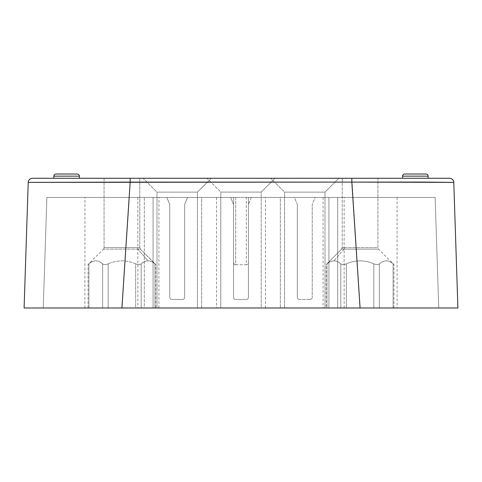 <?xml version="1.0" encoding="UTF-8"?>
<svg xmlns="http://www.w3.org/2000/svg" width="482" height="482" viewBox="0 0 482 482"><rect width="100%" height="100%" fill="white"/><g stroke="black" fill="none" stroke-linecap="round" stroke-linejoin="round"><path stroke-width="0.36" stroke-dasharray="2.41 1.81" d="M130.17 178.268L351.83 178.268L360.084 307.986L121.916 307.986L130.17 182.106L351.83 182.106L351.83 178.268L130.17 178.268L130.17 182.106L351.83 182.106L360.084 307.986L457.9 307.986L453.785 182.383L351.83 182.106L453.785 182.383A4.254 4.254 0 0 0 449.531 178.268L351.83 178.268L449.531 178.268A4.254 4.254 0 0 1 453.785 182.383L457.9 307.986L24.1 307.986L28.215 182.383L130.17 182.106L121.916 307.986L24.1 307.986L28.215 182.383A4.254 4.254 0 0 1 32.469 178.268L130.17 178.268L32.469 178.268M43.247 307.986L438.753 307.986L43.247 307.986L46.874 197.409L129.29 197.409L122.042 307.986L43.247 307.986L46.874 197.409L43.247 307.986L122.042 307.986L129.29 197.409L46.874 197.409L43.247 307.986M153.065 307.986L85.109 307.986L216.545 307.986L137.864 307.986L144.317 307.986L144.317 197.409L85.109 197.409L212.381 197.409L187.606 197.409L184.648 204.416L184.648 297.352C184.522 298.641 183.811 299.352 182.521 299.479L171.887 299.479C170.598 299.352 169.893 298.641 169.76 297.352L169.76 204.416L166.808 197.409L129.29 197.409L122.042 307.986L359.958 307.986L352.71 197.409L315.192 197.409L312.24 204.416L312.24 297.352C312.107 298.641 311.402 299.352 310.113 299.479L299.479 299.479C298.189 299.352 297.478 298.641 297.352 297.352L297.352 204.416L294.394 197.409L187.606 197.409L294.394 197.409L297.352 204.416L297.352 297.352C297.478 298.641 298.183 299.352 299.479 299.479L310.113 299.479C311.402 299.352 312.107 298.641 312.24 297.352C312.113 298.641 311.402 299.352 310.113 299.479C311.402 299.352 312.113 298.641 312.24 297.352L312.24 204.416L312.24 297.352L312.24 204.416L315.192 197.409L344.136 197.409L337.677 197.409L337.683 307.986L265.455 307.986L328.935 307.986L328.935 197.409L265.455 197.409L435.126 197.409L46.874 197.409L166.808 197.409L137.864 197.409L166.808 197.409L169.76 204.416L169.76 297.352C169.887 298.641 170.598 299.352 171.887 299.479L182.521 299.479C183.817 299.352 184.522 298.641 184.648 297.352L184.648 204.416L187.606 197.409L216.545 197.409L153.065 197.409L153.065 307.986L153.065 197.409L158.915 197.409L84.916 197.409L144.323 197.409L144.317 307.986L84.916 307.986L153.065 307.986M157.005 307.986L197.409 307.986L157.005 307.986L197.409 307.986L197.409 192.131L157.005 192.131L143.142 178.268L211.273 178.268L143.142 178.268L211.273 178.268L197.409 192.131L211.273 178.268L143.142 178.268L157.005 192.131L197.409 192.131L157.005 192.131L157.005 307.986L157.005 192.131L197.409 192.131L197.409 307.986L157.005 307.986M108.167 307.986L154.945 307.986C156.072 307.986 156.072 307.986 154.945 307.986L88.893 307.986C87.76 307.986 87.76 307.986 88.893 307.986L135.671 307.986L135.671 263.847C126.501 259.858 117.337 259.858 108.167 263.847C105.787 264.781 103.943 264.781 102.642 263.847C98.057 259.858 93.472 259.858 88.893 263.847C87.748 264.781 87.748 264.781 88.893 263.847C87.748 264.781 87.748 264.781 88.893 263.847C93.478 259.858 98.057 259.858 102.642 263.847C103.883 264.781 105.721 264.781 108.167 263.847C117.331 259.858 126.501 259.858 135.671 263.847C138.051 264.781 139.888 264.781 141.19 263.847C139.955 264.781 138.111 264.781 135.671 263.847C138.111 264.781 139.955 264.781 141.19 263.847C143.588 261.853 145.871 260.858 148.04 260.858L137.912 249.152L103.431 249.152L140.401 249.152A2.127 2.127 -90 0 1 139.78 247.646L104.058 247.646L104.058 178.268L139.78 178.268L104.058 178.268L139.78 178.268L139.78 247.646L104.058 247.646A2.127 2.127 90 0 1 103.431 249.152L140.401 249.152L154.945 263.847C150.36 259.858 145.775 259.858 141.19 263.847L141.19 307.986L155.8 307.986L154.945 307.986L154.945 263.847L155.794 264.546L140.401 249.152L103.431 249.152A2.127 2.127 -90 0 0 104.058 247.646L139.78 247.646A2.127 2.127 90 0 0 140.401 249.152L137.912 249.152L148.04 260.858C150.251 260.852 152.553 261.847 154.945 263.847L154.945 307.986L154.945 263.847L155.794 264.546L154.945 263.847C150.36 259.858 145.775 259.858 141.19 263.847L141.19 307.986L135.671 307.986L135.671 263.847C126.501 259.858 117.337 259.858 108.167 263.847L108.167 307.986L102.642 307.986L102.642 263.847C103.943 264.781 105.787 264.781 108.167 263.847L108.167 307.986L108.167 263.847C105.721 264.781 103.883 264.781 102.642 263.847C98.057 259.858 93.472 259.858 88.893 263.847L88.893 307.986L102.642 307.986L102.642 263.847L102.642 307.986L88.037 307.986L88.893 307.986L88.893 263.847C87.748 264.781 87.748 264.781 88.893 263.847C87.748 264.781 87.748 264.781 88.893 263.847L88.893 307.986L88.893 263.847C93.478 259.858 98.057 259.858 102.642 263.847L102.642 307.986L108.167 307.986L108.167 263.847C117.331 259.858 126.501 259.858 135.671 263.847L135.671 307.986L108.167 307.986M280.337 307.986L201.663 307.986L280.337 307.986L201.663 307.986L201.663 197.409L233.559 197.409L233.559 262.094C233.692 263.895 234.403 264.781 235.686 264.751L246.314 264.751L246.314 197.409L235.686 197.409L235.686 264.751L246.314 264.751L246.314 197.409L248.441 197.409L248.441 262.094C248.302 263.895 247.597 264.781 246.314 264.751C247.597 264.781 248.302 263.895 248.441 262.094L248.441 197.409L248.441 262.094L248.441 197.409L280.337 197.409L280.337 307.986L280.337 197.409L251.399 197.409L248.441 204.416L248.441 297.352C248.32 298.641 247.609 299.352 246.314 299.479L235.686 299.479C234.391 299.352 233.68 298.641 233.559 297.352L233.559 204.416L230.601 197.409L201.663 197.409L201.663 307.986L280.337 307.986M220.798 307.986L261.202 307.986L220.798 307.986L261.202 307.986L261.202 192.089L220.798 192.089L206.977 178.268L275.023 178.268L206.977 178.268L275.023 178.268L261.202 192.089L275.023 178.268L206.977 178.268L220.798 192.089L261.202 192.089L220.798 192.089L220.798 307.986L220.798 192.089L261.202 192.089L261.202 307.986L220.798 307.986M284.591 307.986L324.995 307.986L284.591 307.986L324.995 307.986L324.995 192.131L284.591 192.131L270.727 178.268L338.858 178.268L270.727 178.268L338.858 178.268L324.995 192.131L338.858 178.268L270.727 178.268L284.591 192.131L324.995 192.131L284.591 192.131L284.591 307.986L284.591 192.131L324.995 192.131L324.995 307.986L284.591 307.986M327.055 307.986L393.107 307.986C394.24 307.986 394.24 307.986 393.107 307.986L327.055 307.986C325.928 307.986 325.928 307.986 327.055 307.986L326.2 307.986L327.055 307.986L327.055 263.847C329.465 261.834 331.767 260.84 333.954 260.858L344.088 249.152A2.127 1.838 -90 0 0 344.624 247.646L377.942 247.646L342.22 247.646L342.22 178.268L377.942 178.268L342.22 178.268L377.942 178.268L377.942 247.646L342.22 247.646A2.127 2.127 -90 0 1 341.599 249.152L378.569 249.152L341.599 249.152A2.127 2.127 90 0 0 342.22 247.646L377.942 247.646L377.942 178.268L342.22 178.268L342.22 247.646L344.624 247.646A2.127 1.838 90 0 1 344.088 249.152L341.599 249.152L326.206 264.546L341.599 249.152L378.569 249.152L344.088 249.152L333.954 260.858C336.147 260.864 338.436 261.859 340.81 263.847C342.045 264.781 343.889 264.781 346.329 263.847C355.499 259.858 364.663 259.858 373.833 263.847C376.213 264.781 378.057 264.781 379.358 263.847C383.937 259.858 388.516 259.858 393.107 263.847C394.252 264.781 394.252 264.781 393.107 263.847C394.252 264.781 394.252 264.781 393.107 263.847C388.522 259.858 383.943 259.858 379.358 263.847C378.117 264.781 376.279 264.781 373.833 263.847C364.669 259.858 355.499 259.858 346.329 263.847C343.949 264.781 342.112 264.781 340.81 263.847C336.231 259.858 331.646 259.858 327.055 263.847L327.055 307.986L327.055 263.847L326.206 264.546L327.055 263.847C329.465 261.834 331.767 260.84 333.954 260.858C336.147 260.864 338.436 261.859 340.81 263.847L340.81 307.986L327.055 307.986L346.329 307.986L346.329 263.847C343.889 264.781 342.045 264.781 340.81 263.847L340.81 307.986L340.81 263.847C342.112 264.781 343.949 264.781 346.329 263.847C355.499 259.858 364.663 259.858 373.833 263.847L373.833 307.986L346.329 307.986L346.329 263.847L346.329 307.986L379.358 307.986L379.358 263.847C378.057 264.781 376.213 264.781 373.833 263.847L373.833 307.986L373.833 263.847C376.279 264.781 378.117 264.781 379.358 263.847C383.937 259.858 388.516 259.858 393.107 263.847L393.107 307.986L379.358 307.986L379.358 263.847L379.358 307.986L393.963 307.986L393.107 307.986L393.107 263.847C394.252 264.781 394.252 264.781 393.107 263.847C394.252 264.781 394.252 264.781 393.107 263.847L393.107 307.986L393.107 263.847C388.522 259.858 383.943 259.858 379.358 263.847L379.358 307.986L373.833 307.986L373.833 263.847C364.669 259.858 355.499 259.858 346.329 263.847L346.329 307.986L340.81 307.986L340.81 263.847C336.231 259.858 331.646 259.858 327.055 263.847L327.055 307.986M130.17 182.106L28.215 182.383M53.87 178.268L79.385 178.268L53.87 178.268M402.615 178.268L428.13 178.268L402.615 178.268M139.78 247.646L139.78 178.268L104.058 178.268L104.058 247.646L139.78 247.646L140.401 249.152L155.794 264.546L155.8 307.986M141.19 263.847C139.888 264.781 138.051 264.781 135.671 263.847L135.671 307.986L141.19 307.986L141.19 263.847C143.588 261.853 145.871 260.858 148.04 260.858C150.251 260.852 152.553 261.847 154.945 263.847L154.945 307.986L141.19 307.986L141.19 263.847M79.385 176.141L53.87 176.141L79.385 176.141M77.265 174.014L55.996 174.014L77.265 174.014M428.13 176.141L402.615 176.141L428.13 176.141M426.004 174.014L404.735 174.014L426.004 174.014M297.352 297.352L297.352 204.416L297.352 297.352C297.478 298.641 298.189 299.352 299.479 299.479C298.183 299.352 297.478 298.641 297.352 297.352M233.559 197.409L233.559 262.094L233.559 197.409L235.686 197.409L235.686 264.751C234.403 264.781 233.692 263.895 233.559 262.094L233.559 197.409M248.441 297.352L248.441 204.416L248.441 297.352C248.314 298.641 247.603 299.352 246.314 299.479C247.609 299.352 248.32 298.641 248.441 297.352L248.441 204.416L251.399 197.409L352.71 197.409L359.958 307.986L122.042 307.986L129.29 197.409L230.601 197.409L233.559 204.416L233.559 297.352C233.686 298.641 234.397 299.352 235.686 299.479L246.314 299.479C247.603 299.352 248.314 298.641 248.441 297.352M438.753 307.986L359.958 307.986L352.71 197.409L435.126 197.409L438.753 307.986L435.126 197.409L438.753 307.986L435.126 197.409L352.71 197.409L359.958 307.986L438.753 307.986M233.559 297.352L233.559 204.416L233.559 297.352C233.68 298.641 234.391 299.352 235.686 299.479C234.397 299.352 233.686 298.641 233.559 297.352M184.648 297.352C184.522 298.641 183.817 299.352 182.521 299.479C183.811 299.352 184.522 298.641 184.648 297.352L184.648 204.416L184.648 297.352M169.76 297.352L169.76 204.416L169.76 297.352C169.893 298.641 170.598 299.352 171.887 299.479C170.598 299.352 169.887 298.641 169.76 297.352M337.677 197.409L397.084 197.409L323.085 197.409L328.935 197.409L328.935 307.986L397.084 307.986L337.683 307.986L337.683 197.409M88.037 307.986L88.037 264.546L103.431 249.152M393.963 307.986L393.963 264.546L378.569 249.152L377.942 247.646M342.22 247.646L341.599 249.152L326.2 264.546L326.2 307.986M344.136 307.986L344.136 197.409M265.455 307.986L265.455 197.409M137.864 197.409L137.864 307.986M216.545 197.409L216.545 307.986M84.916 307.986L84.916 197.409M158.915 307.986L158.915 197.409M397.084 197.409L397.084 307.986M323.085 197.409L323.085 307.986"/><path stroke-width="0.72" d="M24.1 307.986L457.9 307.986L453.785 182.383A4.254 4.254 0 0 0 449.531 178.268L351.83 178.268L449.531 178.268A4.254 4.254 0 0 1 453.785 182.383L457.9 307.986L360.084 307.986L351.83 182.106L422.545 182.069L453.785 182.383L351.83 182.106L360.084 307.986L121.916 307.986L130.17 182.106L121.916 307.986L24.1 307.986L28.215 182.383L130.17 182.106L130.17 178.268L351.83 178.268L351.83 182.106L130.17 182.106L130.17 178.268L351.83 178.268L351.83 182.106L28.215 182.383L24.1 307.986M32.469 178.268L130.17 178.268L32.469 178.268A4.254 4.254 0 0 0 28.215 182.383A4.254 4.254 0 0 1 32.469 178.268M53.87 176.141L53.87 178.268L53.87 176.141A2.127 2.127 90 0 1 55.996 174.014A2.127 2.127 -90 0 0 53.87 176.141L79.385 176.141A2.127 2.127 -90 0 0 77.265 174.014A2.127 2.127 90 0 1 79.385 176.141L53.87 176.141M79.385 178.268L79.385 176.141L79.385 178.268M55.996 174.014L77.265 174.014L55.996 174.014M402.615 176.141L402.615 178.268L402.615 176.141A2.127 2.127 90 0 1 404.735 174.014A2.127 2.127 -90 0 0 402.615 176.141L428.13 176.141A2.127 2.127 -90 0 0 426.004 174.014L404.735 174.014L426.004 174.014A2.127 2.127 90 0 1 428.13 176.141L402.615 176.141M428.13 178.268L428.13 176.141L428.13 178.268"/></g></svg>
